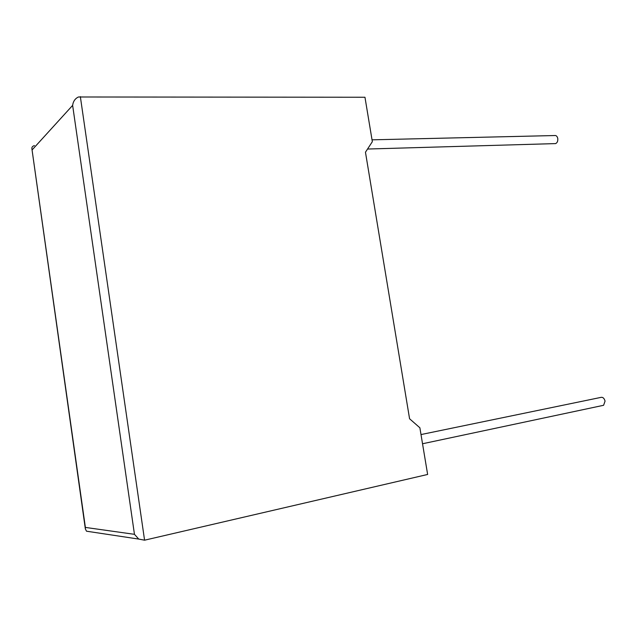 <?xml version="1.0" encoding="UTF-8"?>
<svg xmlns="http://www.w3.org/2000/svg" width="637" height="637" viewBox="0 0 637 637"><rect width="100%" height="100%" fill="white"/><g stroke="black" fill="none" stroke-linecap="round" stroke-linejoin="round"><path stroke-width="0.96" d="M602.61 405.498L603.605 405.291L605.062 401.111C604.202 398.133 602.745 396.915 600.675 397.448L421.001 434.561M372.04 139.829L554.493 135.546C556.117 135.243 557.208 136.207 557.765 138.452C558.028 141.04 557.311 142.752 555.623 143.596L554.493 143.628M419.879 427.785L427.634 474.461L144.575 540.192L138.747 539.085L134.455 534.324L72.634 105.384C73.191 101.339 75.134 98.544 78.447 96.983L364.961 97.246L372.342 141.685L365.463 152.211L409.575 418.764L419.879 427.785M90.518 531.807L86.497 531.194L85.35 528.901L85.374 527.42L134.455 534.324M34.47 145.578C32.591 146.112 31.731 147.139 31.882 148.66L85.374 527.42M80.35 96.649L144.575 540.192M72.634 105.384L32.256 149.759M603.605 405.291L422.53 443.758M555.623 143.596L367.541 149.034M86.497 531.194L138.747 539.085M85.35 528.901L31.882 148.66"/></g></svg>
